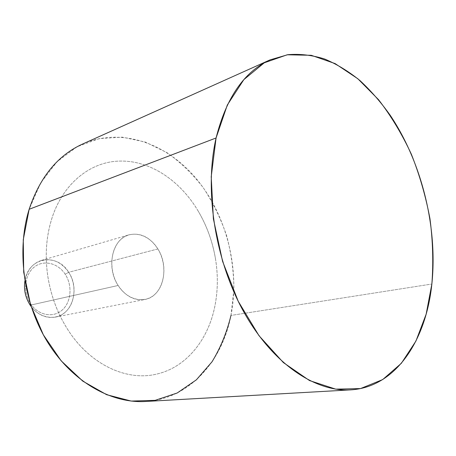 <?xml version="1.0" encoding="UTF-8"?>
<svg xmlns="http://www.w3.org/2000/svg" width="456" height="456" viewBox="0 0 456 456"><rect width="100%" height="100%" fill="white"/><g stroke="black" fill="none" stroke-linecap="round" stroke-linejoin="round"><path stroke-width="0.34" stroke-dasharray="2.28 1.71" d="M82.627 144.01C122.242 126.654 168.053 143.942 197.494 180.148C226.957 216.589 240.016 269.393 230.975 315.432L431.86 284.02L230.975 315.432C222.118 361.654 189.018 399.137 145.424 401.479M230.975 315.432L233.905 289.212C233.723 271.246 231.317 253.468 226.689 235.877C220.858 218.68 213.083 202.669 203.365 187.849C192.654 173.964 180.502 162.222 166.913 152.617L145.225 142.027L122.311 137.159L99.191 138.624L77.03 146.781L57.12 161.646L40.755 182.788L29.144 209.281M215.369 258.079C218.185 274.757 217.974 291.025 214.736 306.888C207.925 340.347 185.877 367.69 156.226 374.194C126.876 381.205 90.972 365.074 68.674 330.97C58.094 314.834 51.18 296.856 47.926 277.031C44.916 257.195 45.982 238.465 51.135 220.846C61.965 183.625 90.989 160.934 121.005 161.076C151.158 160.717 180.889 181.368 198.491 211.595C206.847 225.925 212.467 241.418 215.369 258.079M30.21 305.201L30.637 303.844C22.766 292.279 24.476 274.871 34.029 267.233C43.474 259.413 57.986 262.947 65.219 274.273L68.668 272.278L65.219 274.273C72.595 285.49 71.301 302.02 62.244 310.017C53.301 318.174 38.372 315.529 30.637 303.844L30.21 305.201C38.846 318.237 55.478 321.138 65.39 312.029C75.439 303.103 76.842 284.749 68.668 272.278C57.085 252.442 28.061 257.144 24.903 280.907C27.064 270.208 32.593 263.368 41.485 260.393C52.315 258.005 61.372 261.966 68.668 272.278L157.873 248.942C150.018 237.103 140.425 232.395 129.082 234.811C112.387 238.727 105.843 267.239 118.132 285.479L30.689 305.092L118.132 285.479C125.622 296.337 134.531 301.011 144.86 299.484C162.969 296.594 169.997 267.529 157.873 248.942L68.668 272.278C79.925 288.494 72.618 314.315 55.318 317.108C46.05 318.562 37.996 315.039 31.15 306.535M198.48 211.601C180.878 181.374 151.147 160.723 121 161.076C90.978 160.934 61.959 183.631 51.123 220.852C45.971 238.471 44.905 257.195 47.92 277.037C51.169 296.862 58.083 314.839 68.662 330.97C90.961 365.074 126.871 381.205 156.214 374.194C185.866 367.69 207.913 340.347 214.725 306.888C217.962 291.025 218.173 274.757 215.357 258.079C212.462 241.418 206.836 225.925 198.48 211.601M157.873 248.942C166.696 263.237 165.648 283.957 155.319 293.898C145.139 304.055 127.549 300.498 118.132 285.479C108.556 270.607 110.198 248.486 121.273 239.126C132.211 229.545 149.203 234.504 157.873 248.942M65.219 274.273C57.986 262.947 43.474 259.413 34.029 267.233C24.476 274.871 22.766 292.279 30.637 303.844C38.372 315.529 53.301 318.174 62.244 310.017C71.301 302.02 72.595 285.49 65.219 274.273M55.318 317.108L144.86 299.484M41.485 260.393L129.082 234.811"/><path stroke-width="0.68" d="M350.567 389.874L145.424 401.479C111.213 403.526 72.652 382.031 48.097 342.952C23.604 303.895 16.273 250.646 29.144 209.281L216.076 137.98C204.1 190.106 214.981 260.279 243.829 312.012C272.728 363.808 315.256 392.086 350.567 389.874C395.637 387.321 426.029 340.678 431.86 284.02L426.143 314.195L415.929 341.065L401.343 363.307L382.687 379.574L360.536 388.563L335.747 389.15L309.521 380.56L283.358 362.566L258.991 335.673L238.192 301.222L222.585 261.356L213.385 218.851L211.219 176.746L216.076 137.98L227.316 105.022L243.846 79.629L264.298 62.791L287.223 54.783L311.243 55.29L335.12 63.595L357.829 78.745L378.526 99.664C391.145 116.041 402.101 134.252 411.397 154.305C419.623 175.058 425.807 196.513 429.951 218.669C432.864 240.91 433.496 262.69 431.86 284.02C437.823 227.464 421.794 162.461 390.233 115.294C380.92 102.235 370.808 90.641 359.909 80.518C348.635 71.37 336.91 64.216 324.735 59.052C312.417 55.147 300.128 53.694 287.867 54.686L270.077 59.867C244.279 71.529 226.279 97.567 216.076 137.98L29.144 209.281C39.934 177.105 57.764 155.342 82.627 144.01L270.077 59.867M29.144 209.281L23.267 239.702L23.701 272.181L30.529 304.602L43.331 334.801L61.167 360.821L82.758 381.119L106.613 394.685L131.208 401.069L155.131 400.345L177.167 393.009L196.365 379.842L212.011 361.813C220.567 347.774 226.888 332.31 230.975 315.432M31.15 306.535L30.21 305.201L30.689 305.092L30.21 305.201C25.411 297.728 23.644 289.634 24.903 280.907C23.644 289.634 25.411 297.728 30.21 305.201"/></g></svg>
